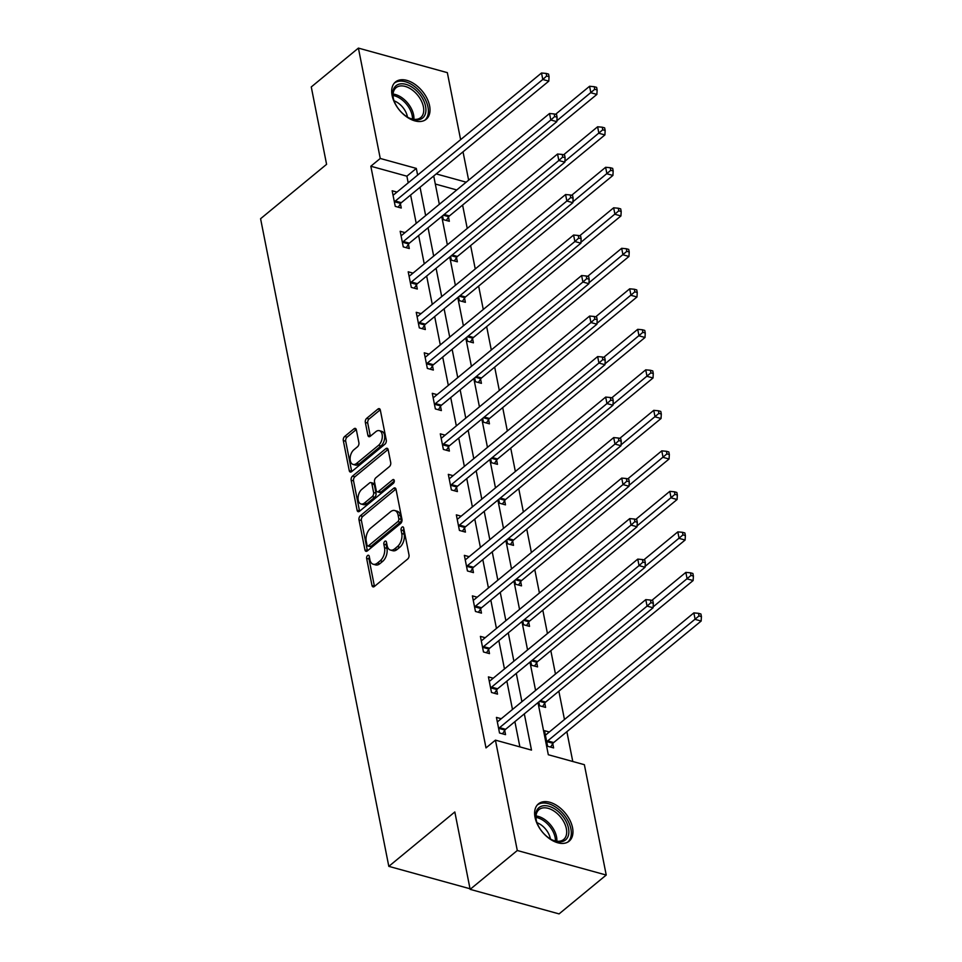 <?xml version="1.0" encoding="UTF-8"?>
<svg xmlns="http://www.w3.org/2000/svg" width="962" height="962" viewBox="0 0 962 962"><rect width="100%" height="100%" fill="white"/><g stroke="black" fill="none" stroke-linecap="round" stroke-linejoin="round"><path stroke-width="1.44" d="M367.568 555.531A2.128 1.263 -74.6 0 0 366.63 558.381L371.993 585.473A3.042 1.804 -74.6 0 0 373.04 586.88A3.042 1.804 -74.6 0 0 374.35 586.495L407.672 559.042A3.042 1.804 -74.6 0 0 409.006 554.966L403.655 527.885A2.128 1.263 -74.6 0 0 402.922 526.899A2.128 1.263 -74.6 0 0 401.996 527.164A2.128 1.263 -74.6 0 0 401.058 530.014L401.755 533.525A9.728 5.772 -74.6 0 1 397.438 546.56L394.673 548.845A9.728 5.772 -74.6 0 1 390.464 550.072A9.728 5.772 -74.6 0 1 387.133 545.574L386.435 542.063A2.128 1.263 -74.6 0 0 385.702 541.077A2.128 1.263 -74.6 0 0 384.788 541.353A2.128 1.263 -74.6 0 0 383.85 544.203L384.535 547.703A9.728 5.772 -74.6 0 1 380.23 560.738L377.453 563.035A9.728 5.772 -74.6 0 1 373.244 564.249A9.728 5.772 -74.6 0 1 369.913 559.752L369.228 556.252A2.128 1.263 -74.6 0 0 368.494 555.266A2.128 1.263 -74.6 0 0 367.568 555.531M369.372 556.986A2.128 1.263 -74.6 0 0 369.035 559.054L374.398 586.135A3.042 1.804 -74.6 0 0 374.458 586.399M403.799 528.619A2.128 1.263 -74.6 0 0 403.463 530.675L404.16 534.187L401.755 533.525M386.58 542.796A2.128 1.263 -74.6 0 0 386.243 544.865L386.94 548.364L384.535 547.703M429.593 105.796A24.17 14.851 -129.5 0 1 426.214 119.276A24.17 14.851 -129.5 0 1 406.758 116.931A24.17 14.851 -129.5 0 1 392.099 95.454A24.17 14.851 -129.5 0 1 395.478 81.974A24.17 14.851 -129.5 0 1 414.935 84.319A24.17 14.851 -129.5 0 1 429.593 105.796M572.534 827.705A24.17 14.851 -129.5 0 1 569.155 841.173A24.17 14.851 -129.5 0 1 549.687 838.828A24.17 14.851 -129.5 0 1 535.04 817.351A24.17 14.851 -129.5 0 1 538.419 803.871A24.17 14.851 -129.5 0 1 557.876 806.216A24.17 14.851 -129.5 0 1 572.534 827.705M356.349 429.81A3.042 1.804 -74.6 0 0 355.303 428.403A3.042 1.804 -74.6 0 0 353.992 428.787L344.649 436.483A3.042 1.804 -74.6 0 0 343.302 440.56L349.254 470.634A3.042 1.804 -74.6 0 0 350.3 472.041A3.042 1.804 -74.6 0 0 351.611 471.669L384.932 444.203A3.042 1.804 -74.6 0 0 386.279 440.139L380.315 410.052A3.042 1.804 -74.6 0 0 379.281 408.658A3.042 1.804 -74.6 0 0 377.97 409.03L366.678 418.338A3.042 1.804 -74.6 0 0 365.332 422.414L367.881 435.281A3.042 1.804 -74.6 0 0 368.915 436.688A3.042 1.804 -74.6 0 0 370.238 436.303L375.829 431.697A8.129 4.822 -74.6 0 1 379.341 430.675A8.129 4.822 -74.6 0 1 382.299 437.025A8.129 4.822 -74.6 0 1 378.535 445.334L356.601 463.407A8.129 4.822 -74.6 0 1 353.078 464.43A8.129 4.822 -74.6 0 1 350.132 458.08A8.129 4.822 -74.6 0 1 353.896 449.771L357.551 446.753A3.042 1.804 -74.6 0 0 358.898 442.676L356.349 429.81M537.998 702.609L548.316 754.737L584.367 764.694L606.228 875.047L559.078 913.9L470.141 889.345L454.822 811.964L388.816 866.353L260.582 218.723L326.587 164.334L311.267 86.953L358.405 48.1L447.342 72.655L460.618 139.658M470.141 889.345L517.291 850.504L495.43 740.139L531.493 750.095L524.314 713.876M408.201 182.852L406.89 176.19L370.827 166.234L486.002 747.907L495.43 740.139M370.827 166.234L380.255 158.465L358.405 48.1M360.341 515.764A3.042 1.804 -74.6 0 0 358.994 519.829L364.947 549.915A3.042 1.804 -74.6 0 0 365.993 551.322A3.042 1.804 -74.6 0 0 367.304 550.937L400.625 523.484A3.042 1.804 -74.6 0 0 401.972 519.408L396.019 489.333A3.042 1.804 -74.6 0 0 394.973 487.926A3.042 1.804 -74.6 0 0 393.662 488.299L360.341 515.764L362.746 516.426A3.042 1.804 -74.6 0 0 361.399 520.502L367.352 550.577A3.042 1.804 -74.6 0 0 367.424 550.841M357.106 510.281L351.154 480.194A3.042 1.804 -74.6 0 1 352.501 476.13L385.81 448.665A3.042 1.804 -74.6 0 1 387.121 448.292A3.042 1.804 -74.6 0 1 388.167 449.699L390.716 462.566A3.042 1.804 -74.6 0 1 389.369 466.642L375.853 477.777A3.042 1.804 -74.6 0 0 374.507 481.854L376.202 490.392A3.042 1.804 -74.6 0 0 377.248 491.798A3.042 1.804 -74.6 0 0 378.559 491.414L392.628 479.822A2.128 1.263 -74.6 0 1 393.542 479.545A2.128 1.263 -74.6 0 1 394.312 481.216A2.128 1.263 -74.6 0 1 393.338 483.381L359.463 511.303A3.042 1.804 -74.6 0 1 358.141 511.676A3.042 1.804 -74.6 0 1 357.106 510.281L359.511 510.942L353.547 480.868L351.154 480.194M388.816 866.353L470.033 888.768M519.889 746.885L514.886 721.644M512.481 709.475L506.866 681.132M504.461 668.963L498.845 640.632M496.44 628.451L490.824 600.12M488.419 587.938L482.804 559.607M480.399 547.426L474.783 519.095M472.378 506.926L466.762 478.583M464.357 466.414L458.742 438.083M456.337 425.901L450.721 397.571M448.316 385.389L442.7 357.058M440.283 344.889L434.68 316.546M432.263 304.377L426.659 276.046M424.242 263.865L418.638 235.534M416.221 223.352L410.618 195.021M501.238 718.734L496.44 717.399L499.518 732.984L505.531 734.643L504.701 730.435M493.217 678.222L488.419 676.887L491.498 692.472L497.51 694.131L496.681 689.934M485.197 637.71L480.399 636.387L483.477 651.959L489.49 653.619L488.66 649.422M477.176 597.198L472.378 595.875L475.456 611.459L481.469 613.119L480.639 608.91M469.155 556.685L464.357 555.363L467.436 570.947L473.448 572.606L472.619 568.398M461.135 516.185L456.337 514.85L459.415 530.435L465.428 532.094L464.598 527.885M453.114 475.673L448.316 474.35L451.394 489.923L457.407 491.582L456.577 487.385M445.093 435.161L440.295 433.838L443.374 449.41L449.386 451.07L448.557 446.873M437.073 394.648L432.275 393.326L435.353 408.91L441.366 410.57L440.536 406.361M429.052 354.148L424.254 352.813L427.332 368.398L433.345 370.057L432.515 365.849M421.031 313.636L416.233 312.301L419.312 327.886L425.324 329.545L424.495 325.348M413.011 273.124L408.213 271.801L411.291 287.373L417.304 289.033L416.474 284.836M404.99 232.612L400.18 231.289L403.27 246.873L409.283 248.533L408.453 244.324M396.969 192.099L392.159 190.777L395.25 206.361L401.262 208.02L400.432 203.812M572.775 761.483L566.871 731.697M564.466 719.528L558.85 691.185M555.459 674.049L550.829 650.673M547.438 633.549L542.808 610.173M539.417 593.037L534.788 569.66M531.397 552.525L526.767 529.148M523.376 512.012L518.746 488.636M515.355 471.5L510.726 448.136M507.335 431L502.705 407.623M499.314 390.488L494.684 367.111M491.293 349.976L486.664 326.599M483.273 309.463L478.643 286.087M475.252 268.963L470.622 245.587M467.231 228.451L462.602 205.074M456.758 189.959L435.317 184.031M549.314 731.998L544.516 730.675L547.594 746.259L553.607 747.919L552.777 743.71M538.816 701.923L539.574 705.747L545.586 707.407L544.757 703.198M530.796 661.411L531.553 665.235L537.566 666.894L536.736 662.686M522.775 620.911L523.532 624.723L529.545 626.382L528.715 622.186M514.754 580.399L515.512 584.211L521.524 585.87L520.695 581.673M506.733 539.886L507.491 543.71L513.504 545.37L512.674 541.161M498.713 499.374L499.47 503.198L505.483 504.858L504.653 500.649M490.692 458.874L491.45 462.686L497.462 464.345L496.632 460.149M482.671 418.362L483.429 422.174L489.442 423.833L488.612 419.636M474.651 377.85L475.408 381.673L481.421 383.333L480.591 379.124M466.63 337.337L467.388 341.161L473.4 342.821L472.558 338.612M458.609 296.825L459.367 300.649L465.38 302.308L464.538 298.1M450.589 256.325L451.346 260.137L457.359 261.796L456.517 257.6M442.568 215.813L443.326 219.625L449.338 221.284L448.496 217.087M606.228 875.047L517.291 850.504M463.023 151.84L468.638 180.171M433.718 175.986L439.333 204.317M441.738 216.498L447.354 244.829M449.759 256.998L455.375 285.341M457.78 297.511L463.395 325.841M465.8 338.023L471.416 366.354M473.821 378.535L479.437 406.866M481.842 419.035L487.457 447.378M489.862 459.547L495.478 487.878M497.883 500.06L503.499 528.391M505.904 540.572L511.519 568.903M513.924 581.084L519.54 609.415M521.957 621.584L527.561 649.927M529.978 662.096L535.581 690.427M466.185 182.179L436.231 173.918M417.628 175.072L416.318 168.41L380.255 158.465M521.909 701.695L516.293 673.364M513.888 661.195L508.273 632.852M505.868 620.682L500.252 592.351M497.847 580.17L492.231 551.839M489.826 539.658L484.211 511.327M481.806 499.158L476.19 470.815M473.785 458.646L468.169 430.315M465.764 418.133L460.149 389.802M457.744 377.621L452.128 349.29M449.723 337.121L444.107 308.778M441.702 296.609L436.087 268.266M433.67 256.096L428.066 227.766M425.649 215.584L420.045 187.253M406.89 176.19L416.318 168.41M373.244 564.249L375.649 564.922A9.728 5.772 -74.6 0 0 379.858 563.696L377.453 563.035M386.94 548.364A9.728 5.772 -74.6 0 1 382.635 561.411L379.858 563.696M390.464 550.072L392.869 550.733A9.728 5.772 -74.6 0 0 397.078 549.506L394.673 548.845M404.16 534.187A9.728 5.772 -74.6 0 1 399.843 547.222L397.078 549.506M395.947 489.057L362.746 516.426M366.991 544.973A2.128 1.263 -74.6 0 0 367.712 545.959A2.128 1.263 -74.6 0 0 368.638 545.682L397.883 521.584A2.128 1.263 -74.6 0 0 398.821 518.734L398.088 515.043A9.728 5.772 -74.6 0 0 394.757 510.545A9.728 5.772 -74.6 0 0 390.56 511.76L370.562 528.234A9.728 5.772 -74.6 0 0 366.257 541.281L366.991 544.973M367.712 545.959L370.117 546.62A2.128 1.263 -74.6 0 0 371.043 546.356L368.638 545.682M394.757 510.545L397.162 511.207A9.728 5.772 -74.6 0 1 400.493 515.704L401.226 519.396A2.128 1.263 -74.6 0 1 400.288 522.258L371.043 546.356M388.107 449.422L354.894 476.791A3.042 1.804 -74.6 0 0 353.547 480.868M377.248 491.798L379.653 492.46A3.042 1.804 -74.6 0 0 380.964 492.075L394.324 481.06M361.832 489.333A8.129 4.822 -74.6 0 0 358.068 497.631A8.129 4.822 -74.6 0 0 361.027 503.992A8.129 4.822 -74.6 0 0 364.538 502.97L372.27 496.596A3.042 1.804 -74.6 0 0 373.617 492.52L371.921 483.982A3.042 1.804 -74.6 0 0 370.875 482.575A3.042 1.804 -74.6 0 0 369.564 482.96L361.832 489.333M361.027 503.992L363.432 504.653A8.129 4.822 -74.6 0 0 366.943 503.631L364.538 502.97M370.875 482.575L373.28 483.237A3.042 1.804 -74.6 0 1 374.326 484.644L376.01 493.181A3.042 1.804 -74.6 0 1 374.675 497.258L366.943 503.631M353.078 464.43L355.483 465.091A8.129 4.822 -74.6 0 0 359.006 464.069L356.601 463.407M379.341 430.675L381.746 431.337A8.129 4.822 -74.6 0 1 384.704 437.686A8.129 4.822 -74.6 0 1 380.94 445.995L359.006 464.069M380.255 409.788L369.083 418.999A3.042 1.804 -74.6 0 0 367.737 423.076L370.286 435.942A3.042 1.804 -74.6 0 0 370.346 436.219M356.289 429.545L347.054 437.157A3.042 1.804 -74.6 0 0 345.707 441.221L351.659 471.308A3.042 1.804 -74.6 0 0 351.731 471.572M550.601 747.077L553.018 743.325A3.102 1.84 105.4 0 1 553.691 742.556L701.154 621.043L695.141 619.384L693.855 612.89L546.392 734.415A3.102 1.84 105.4 0 1 545.658 734.8L545.346 734.872M546.765 742.051L547.017 741.666A3.102 1.84 105.4 0 1 547.679 740.896L699.013 615.921L701.418 616.582L700.901 613.984L698.496 613.323L699.013 615.921M693.855 612.89L698.496 613.323M701.418 616.582L701.154 621.043M499.603 727.633L505.615 729.292L653.078 607.768L647.065 606.12L499.603 727.633A3.102 1.84 -74.6 0 0 498.941 728.402L498.689 728.775M650.937 602.645L653.342 603.306L652.825 600.709L650.42 600.047L650.937 602.645L647.065 606.12L645.779 599.627L498.316 721.139A3.102 1.84 -74.6 0 1 497.582 721.536L497.27 721.608M505.615 729.292A3.102 1.84 -74.6 0 0 504.942 730.062L502.525 733.814M653.078 607.768L653.342 603.306M650.42 600.047L645.779 599.627M541.161 806.348A20.911 12.855 -129.5 0 1 564.598 818.878A20.911 12.855 -129.5 0 1 563.395 841.185A20.911 12.855 -129.5 0 1 552.873 840.247A20.911 12.855 -129.5 0 1 536.207 820.033A20.911 12.855 -129.5 0 1 541.161 806.348M552.368 840.018A19.36 11.905 50.5 0 0 561.628 840.68A19.36 11.905 50.5 0 0 563.648 839.489A19.36 11.905 50.5 0 0 561.676 818.47A19.36 11.905 50.5 0 0 541.041 808.417A19.36 11.905 50.5 0 0 539.021 809.607A19.36 11.905 50.5 0 0 536.339 820.574M537.012 822.726A15.248 9.367 -129.5 0 1 550.384 838.948M567.736 842.135A24.014 14.767 50.5 0 0 564.983 816.065A24.014 14.767 50.5 0 0 539.514 803.775A24.014 14.767 50.5 0 0 537.205 805.086M425.565 106.349A20.911 12.855 -129.5 0 1 409.932 118.35A20.911 12.855 -129.5 0 1 393.266 98.136A20.911 12.855 -129.5 0 1 393.109 97.39A20.911 12.855 -129.5 0 1 405.868 84.343A20.911 12.855 -129.5 0 1 425.565 106.349M409.427 118.122A19.36 11.905 50.5 0 0 420.707 117.592A19.36 11.905 50.5 0 0 423.412 106.794A19.36 11.905 50.5 0 0 411.676 89.574A19.36 11.905 50.5 0 0 396.079 87.698A19.36 11.905 50.5 0 0 393.374 98.497A19.36 11.905 50.5 0 0 393.41 98.665M394.071 100.83A15.248 9.367 -129.5 0 1 407.347 116.522A15.248 9.367 -129.5 0 1 407.443 117.051M424.795 120.238A24.014 14.767 50.5 0 0 427.97 107.01A24.014 14.767 50.5 0 0 413.564 85.774A24.014 14.767 50.5 0 0 394.264 83.177M542.58 706.577L544.997 702.813A3.102 1.84 105.4 0 1 545.67 702.056L693.133 580.531L687.121 578.871L685.834 572.39L651.803 600.432M653.126 606.89L690.993 575.408L693.398 576.07L692.88 573.472L690.476 572.811L690.993 575.408M685.834 572.39L690.476 572.811M693.398 576.07L693.133 580.531M534.559 666.065L536.976 662.313A3.102 1.84 105.4 0 1 537.65 661.543L685.112 540.031L679.1 538.371L677.813 531.878L643.782 559.92M645.105 566.377L682.972 534.896L685.377 535.557L684.86 532.96L682.455 532.299L682.972 534.896M677.813 531.878L682.455 532.299M685.377 535.557L685.112 540.031M491.582 687.121L497.594 688.78L645.057 567.267L639.045 565.608L491.582 687.121A3.102 1.84 -74.6 0 0 490.921 687.89L490.668 688.275M642.917 562.133L645.322 562.794L644.805 560.197L642.4 559.535L642.917 562.133L639.045 565.608L637.758 559.114L490.295 680.627A3.102 1.84 -74.6 0 1 489.562 681.024L489.249 681.096M497.594 688.78A3.102 1.84 -74.6 0 0 496.921 689.55L494.504 693.301M645.057 567.267L645.322 562.794M642.4 559.535L637.758 559.114M483.561 646.608L489.574 648.268L637.036 526.755L631.024 525.096L483.561 646.608A3.102 1.84 -74.6 0 0 482.9 647.378L482.647 647.763M634.896 521.62L637.301 522.294L636.784 519.696L634.379 519.023L634.896 521.62L631.024 525.096L629.737 518.602L482.275 640.115A3.102 1.84 -74.6 0 1 481.541 640.512L481.228 640.584M489.574 648.268A3.102 1.84 -74.6 0 0 488.9 649.037L486.483 652.789M637.036 526.755L637.301 522.294M634.379 519.023L629.737 518.602M526.539 625.553L528.956 621.801A3.102 1.84 105.4 0 1 529.629 621.031L677.092 499.518L671.079 497.859L669.792 491.366L635.762 519.408M637.084 525.865L674.951 494.384L677.356 495.045L676.839 492.46L674.434 491.786L674.951 494.384M669.792 491.366L674.434 491.786M677.356 495.045L677.092 499.518M518.518 585.04L520.935 581.288A3.102 1.84 105.4 0 1 521.608 580.519L669.071 459.006L663.058 457.347L661.772 450.853L627.741 478.896M629.064 485.353L666.931 453.884L669.336 454.545L668.818 451.948L666.413 451.286L666.931 453.884M661.772 450.853L666.413 451.286M669.336 454.545L669.071 459.006M510.497 544.54L512.914 540.776A3.102 1.84 105.4 0 1 513.588 540.019L661.05 418.494L655.038 416.835L653.751 410.341L619.72 438.395M621.043 444.853L658.91 413.371L661.303 414.033L660.798 411.435L658.393 410.774L658.91 413.371M653.751 410.341L658.393 410.774M661.303 414.033L661.05 418.494M475.541 606.096L481.553 607.756L629.016 486.243L623.003 484.583L475.541 606.096A3.102 1.84 -74.6 0 0 474.879 606.866L474.627 607.25M626.875 481.12L629.28 481.782L628.763 479.184L626.358 478.523L626.875 481.12L623.003 484.583L621.717 478.09L474.254 599.615A3.102 1.84 -74.6 0 1 473.52 599.999L473.208 600.072M481.553 607.756A3.102 1.84 -74.6 0 0 480.88 608.525L478.463 612.277M629.016 486.243L629.28 481.782M626.358 478.523L621.717 478.09M467.52 565.596L473.532 567.255L620.995 445.731L614.983 444.071L467.52 565.596A3.102 1.84 -74.6 0 0 466.859 566.365L466.606 566.738M618.855 440.608L621.26 441.269L620.743 438.672L618.338 438.011L618.855 440.608L614.983 444.071L613.696 437.59L466.233 559.102A3.102 1.84 -74.6 0 1 465.5 559.487L465.187 559.571M473.532 567.255A3.102 1.84 -74.6 0 0 472.859 568.013L470.442 571.777M620.995 445.731L621.26 441.269M618.338 438.011L613.696 437.59M459.499 525.084L465.512 526.743L612.974 405.23L606.962 403.571L459.499 525.084A3.102 1.84 -74.6 0 0 458.838 525.853L458.585 526.226M610.834 400.096L613.239 400.757L612.722 398.16L610.317 397.498L610.834 400.096L606.962 403.571L605.675 397.078L458.213 518.59A3.102 1.84 -74.6 0 1 457.467 518.987L457.166 519.059M465.512 526.743A3.102 1.84 -74.6 0 0 464.838 527.513L462.421 531.264M612.974 405.23L613.239 400.757M610.317 397.498L605.675 397.078M502.465 504.028L504.894 500.276A3.102 1.84 105.4 0 1 505.567 499.506L653.03 377.982L647.017 376.334L645.73 369.841L611.7 397.883M613.022 404.341L650.889 372.859L653.282 373.521L652.777 370.923L650.372 370.262L650.889 372.859M645.73 369.841L650.372 370.262M653.282 373.521L653.03 377.982M451.479 484.571L457.491 486.231L604.954 364.718L598.941 363.059L451.479 484.571A3.102 1.84 -74.6 0 0 450.817 485.341L450.565 485.726M602.813 359.584L605.218 360.245L604.701 357.66L602.296 356.986L602.813 359.584L598.941 363.059L597.655 356.565L450.192 478.078A3.102 1.84 -74.6 0 1 449.446 478.475L449.146 478.547M457.491 486.231A3.102 1.84 -74.6 0 0 456.818 487L454.401 490.752M604.954 364.718L605.218 360.245M602.296 356.986L597.655 356.565M494.444 463.516L496.873 459.764A3.102 1.84 105.4 0 1 497.546 458.994L645.009 337.482L638.996 335.822L637.71 329.329L603.679 357.371M605.002 363.828L642.869 332.347L645.261 333.008L644.756 330.411L642.351 329.75L642.869 332.347M637.71 329.329L642.351 329.75M645.261 333.008L645.009 337.482M443.458 444.059L449.47 445.719L596.933 324.206L590.921 322.547L443.458 444.059A3.102 1.84 -74.6 0 0 442.785 444.829L442.544 445.214M594.793 319.083L597.198 319.745L596.68 317.147L594.275 316.486L594.793 319.083L590.921 322.547L589.634 316.053L442.171 437.566A3.102 1.84 -74.6 0 1 441.426 437.963L441.125 438.035M449.47 445.719A3.102 1.84 -74.6 0 0 448.797 446.488L446.38 450.24M596.933 324.206L597.198 319.745M594.275 316.486L589.634 316.053M486.423 423.003L488.852 419.252A3.102 1.84 105.4 0 1 489.514 418.482L636.988 296.969L630.976 295.31L629.689 288.816L595.658 316.859M596.981 323.316L634.836 291.835L637.241 292.508L636.736 289.911L634.331 289.237L634.836 291.835M629.689 288.816L634.331 289.237M637.241 292.508L636.988 296.969M435.437 403.559L441.45 405.218L588.912 283.694L582.9 282.034L435.437 403.559A3.102 1.84 -74.6 0 0 434.764 404.317L434.523 404.701M586.772 278.571L589.177 279.233L588.66 276.635L586.255 275.974L586.772 278.571L582.9 282.034L581.613 275.541L434.151 397.065A3.102 1.84 -74.6 0 1 433.405 397.45L433.104 397.534M441.45 405.218A3.102 1.84 -74.6 0 0 440.776 405.976L438.359 409.74M588.912 283.694L589.177 279.233M586.255 275.974L581.613 275.541M478.403 382.491L480.832 378.739A3.102 1.84 105.4 0 1 481.493 377.97L628.956 256.457L622.955 254.798L621.668 248.304L587.638 276.359M588.96 282.816L626.815 251.335L629.22 251.996L628.715 249.398L626.31 248.737L626.815 251.335M621.668 248.304L626.31 248.737M629.22 251.996L628.956 256.457M427.417 363.047L433.429 364.706L580.892 243.182L574.879 241.534L427.417 363.047A3.102 1.84 -74.6 0 0 426.743 363.816L426.503 364.189M578.751 238.059L581.144 238.72L580.639 236.123L578.234 235.462L578.751 238.059L574.879 241.534L573.592 235.041L426.13 356.553A3.102 1.84 -74.6 0 1 425.384 356.95L425.084 357.022M433.429 364.706A3.102 1.84 -74.6 0 0 432.756 365.476L430.339 369.228M580.892 243.182L581.144 238.72M578.234 235.462L573.592 235.041M470.382 341.991L472.811 338.239A3.102 1.84 105.4 0 1 473.472 337.47L620.935 215.945L614.934 214.285L613.648 207.804L579.617 235.846M580.94 242.304L618.794 210.822L621.199 211.484L620.694 208.886L618.289 208.225L618.794 210.822M613.648 207.804L618.289 208.225M621.199 211.484L620.935 215.945M419.396 322.535L425.408 324.194L572.871 202.681L566.858 201.022L419.396 322.535A3.102 1.84 -74.6 0 0 418.723 323.304L418.482 323.689M570.731 197.547L573.124 198.208L572.618 195.611L570.213 194.949L570.731 197.547L566.858 201.022L565.572 194.528L418.109 316.041A3.102 1.84 -74.6 0 1 417.364 316.438L417.063 316.51M425.408 324.194A3.102 1.84 -74.6 0 0 424.735 324.964L422.306 328.715M572.871 202.681L573.124 198.208M570.213 194.949L565.572 194.528M462.361 301.479L464.79 297.727A3.102 1.84 105.4 0 1 465.452 296.957L612.914 175.445L606.914 173.785L605.627 167.292L571.596 195.334M572.919 201.792L610.774 170.31L613.179 170.971L612.674 168.374L610.269 167.713L610.774 170.31M605.627 167.292L610.269 167.713M613.179 170.971L612.914 175.445M411.375 282.022L417.388 283.682L564.85 162.169L558.838 160.51L411.375 282.022A3.102 1.84 -74.6 0 0 410.702 282.792L410.461 283.177M562.71 157.034L565.103 157.708L564.598 155.11L562.193 154.437L562.71 157.034L558.838 160.51L557.551 154.016L410.089 275.529A3.102 1.84 -74.6 0 1 409.343 275.926L409.042 275.998M417.388 283.682A3.102 1.84 -74.6 0 0 416.714 284.451L414.285 288.203M564.85 162.169L565.103 157.708M562.193 154.437L557.551 154.016M454.341 260.967L456.77 257.215A3.102 1.84 105.4 0 1 457.431 256.445L604.894 134.933L598.893 133.273L597.606 126.78L563.576 154.822M564.898 161.279L602.753 129.798L605.158 130.459L604.641 127.874L602.248 127.2L602.753 129.798M597.606 126.78L602.248 127.2M605.158 130.459L604.894 134.933M403.355 241.51L409.355 243.17L556.818 121.657L550.817 119.997L403.355 241.51A3.102 1.84 -74.6 0 0 402.681 242.28L402.441 242.665M554.677 116.534L557.082 117.196L556.577 114.598L554.172 113.937L554.677 116.534L550.817 119.997L549.53 113.504L402.068 235.029A3.102 1.84 -74.6 0 1 401.322 235.413L401.022 235.486M409.355 243.17A3.102 1.84 -74.6 0 0 408.694 243.939L406.265 247.691M556.818 121.657L557.082 117.196M554.172 113.937L549.53 113.504M446.32 220.454L448.749 216.703A3.102 1.84 105.4 0 1 449.41 215.933L596.873 94.42L590.872 92.761L589.586 86.267L555.555 114.31M556.878 120.767L594.732 89.298L597.137 89.959L596.62 87.362L594.227 86.7L594.732 89.298M589.586 86.267L594.227 86.7M597.137 89.959L596.873 94.42M395.334 201.01L401.334 202.669L548.797 81.145L542.796 79.485L395.334 201.01A3.102 1.84 -74.6 0 0 394.66 201.779L394.42 202.152M546.656 76.022L549.062 76.683L548.556 74.086L546.151 73.425L546.656 76.022L542.796 79.485L541.51 73.004L394.047 194.516A3.102 1.84 -74.6 0 1 393.302 194.901L393.001 194.985M401.334 202.669A3.102 1.84 -74.6 0 0 400.673 203.439L398.244 207.191M548.797 81.145L549.062 76.683M546.151 73.425L541.51 73.004M369.035 559.054L366.63 558.381M403.463 530.675L401.058 530.014M386.243 544.865L383.85 544.203M382.635 561.411L380.23 560.738M399.843 547.222L397.438 546.56M374.398 586.135L371.993 585.473M395.911 488.924L393.662 488.299M367.352 550.577L364.947 549.915M361.399 520.502L358.994 519.829M400.288 522.258L397.883 521.584M401.226 519.396L398.821 518.734M400.493 515.704L398.088 515.043M354.894 476.791L352.501 476.13M388.059 449.29L385.81 448.665M380.964 492.075L378.559 491.414M394.204 480.254L392.628 479.822M374.675 497.258L372.27 496.596M376.01 493.181L373.617 492.52M374.326 484.644L371.921 483.982M380.94 445.995L378.535 445.334M370.286 435.942L367.881 435.281M367.737 423.076L365.332 422.414M369.083 418.999L366.678 418.338M380.206 409.656L377.97 409.03M351.659 471.308L349.254 470.634M345.707 441.221L343.302 440.56M347.054 437.157L344.649 436.483M356.241 429.401L353.992 428.787M553.018 743.325L547.017 741.666M553.691 742.556L547.679 740.896M498.941 728.402L504.942 730.062M536.014 815.968A19.36 11.905 -129.5 0 1 556.83 841.221M555.435 840.992A18.723 11.508 50.5 0 0 535.978 817.387M393.073 94.072A19.36 11.905 -129.5 0 1 413.588 114.887A19.36 11.905 -129.5 0 1 413.888 119.324M412.494 119.096A18.723 11.508 50.5 0 0 412.169 115.524A18.723 11.508 50.5 0 0 393.037 95.478M544.997 702.813L539.562 701.322M545.67 702.056L540.428 700.601M536.976 662.313L531.541 660.81M537.65 661.543L532.407 660.088M490.921 687.89L496.921 689.55M482.9 647.378L488.9 649.037M528.956 621.801L523.52 620.298M529.629 621.031L524.386 619.588M520.935 581.288L515.5 579.785M521.608 580.519L516.366 579.076M512.914 540.776L507.479 539.273M513.588 540.019L508.345 538.564M474.879 606.866L480.88 608.525M466.859 566.365L472.859 568.013M458.838 525.853L464.838 527.513M504.894 500.276L499.458 498.773M505.567 499.506L500.324 498.051M450.817 485.341L456.818 487M496.873 459.764L491.438 458.261M497.546 458.994L492.303 457.551M442.785 444.829L448.797 446.488M488.852 419.252L483.417 417.748M489.514 418.482L484.283 417.039M434.764 404.317L440.776 405.976M480.832 378.739L475.396 377.236M481.493 377.97L476.25 376.527M426.743 363.816L432.756 365.476M472.811 338.239L467.364 336.736M473.472 337.47L468.229 336.015M418.723 323.304L424.735 324.964M464.79 297.727L459.343 296.224M465.452 296.957L460.209 295.514M410.702 282.792L416.714 284.451M456.77 257.215L451.322 255.712M457.431 256.445L452.188 255.002M402.681 242.28L408.694 243.939M448.749 216.703L443.302 215.199M449.41 215.933L444.167 214.49M394.66 201.779L400.673 203.439"/></g></svg>
